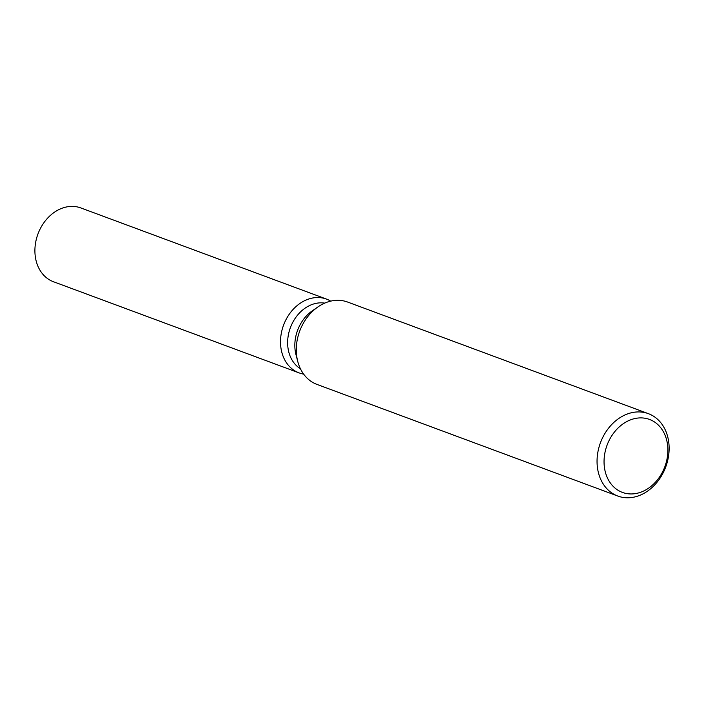 <?xml version="1.0" encoding="UTF-8"?>
<svg xmlns="http://www.w3.org/2000/svg" width="704" height="704" viewBox="0 0 704 704"><rect width="100%" height="100%" fill="white"/><g stroke="black" fill="none" stroke-linecap="round" stroke-linejoin="round"><path stroke-width="1.06" d="M300.406 368.72A35.42 28.063 -69.6 0 1 288.306 335.28A35.42 28.063 -69.6 0 1 311.898 304.559A35.42 28.063 -69.6 0 1 324.755 303.116M307.463 299.464A39.362 31.187 -69.6 0 1 330.713 301.136A39.362 31.187 -69.6 0 0 326.489 299.094A39.362 31.187 -69.6 0 0 307.463 299.464A39.362 31.187 -69.6 0 0 280.57 339.495A39.362 31.187 -69.6 0 0 303.635 374.106A39.362 31.187 -69.6 0 1 299.103 372.891A39.362 31.187 -69.6 0 1 280.808 336.609A39.362 31.187 -69.6 0 1 307.463 299.464M617.804 496.047L317.038 384.437A43.938 34.813 -69.6 0 1 297.739 361.425A43.938 34.813 -69.6 0 1 317.979 306.9A43.938 34.813 -69.6 0 1 326.374 302.456A43.938 34.813 -69.6 0 1 347.618 302.051L648.375 413.662A43.938 34.813 -69.6 0 1 668.8 454.168A43.938 34.813 -69.6 0 1 639.038 495.642A43.938 34.813 -69.6 0 1 617.804 496.047A43.938 34.813 -69.6 0 1 597.379 455.541A43.938 34.813 -69.6 0 1 627.141 414.066A43.938 34.813 -69.6 0 1 648.375 413.662M630.696 419.795A38.922 30.835 -69.6 0 1 667.445 444.03A38.922 30.835 -69.6 0 1 641.238 492.043A38.922 30.835 -69.6 0 1 604.481 467.808A38.922 30.835 -69.6 0 1 630.696 419.795M297.739 361.425L296.006 354.772A35.42 28.063 -69.6 0 1 312.321 310.816L317.979 306.9M299.103 372.891L53.495 281.75A39.362 31.187 -69.6 0 1 35.2 245.467A39.362 31.187 -69.6 0 1 61.855 208.314A39.362 31.187 -69.6 0 1 80.881 207.953L326.489 299.094"/></g></svg>
